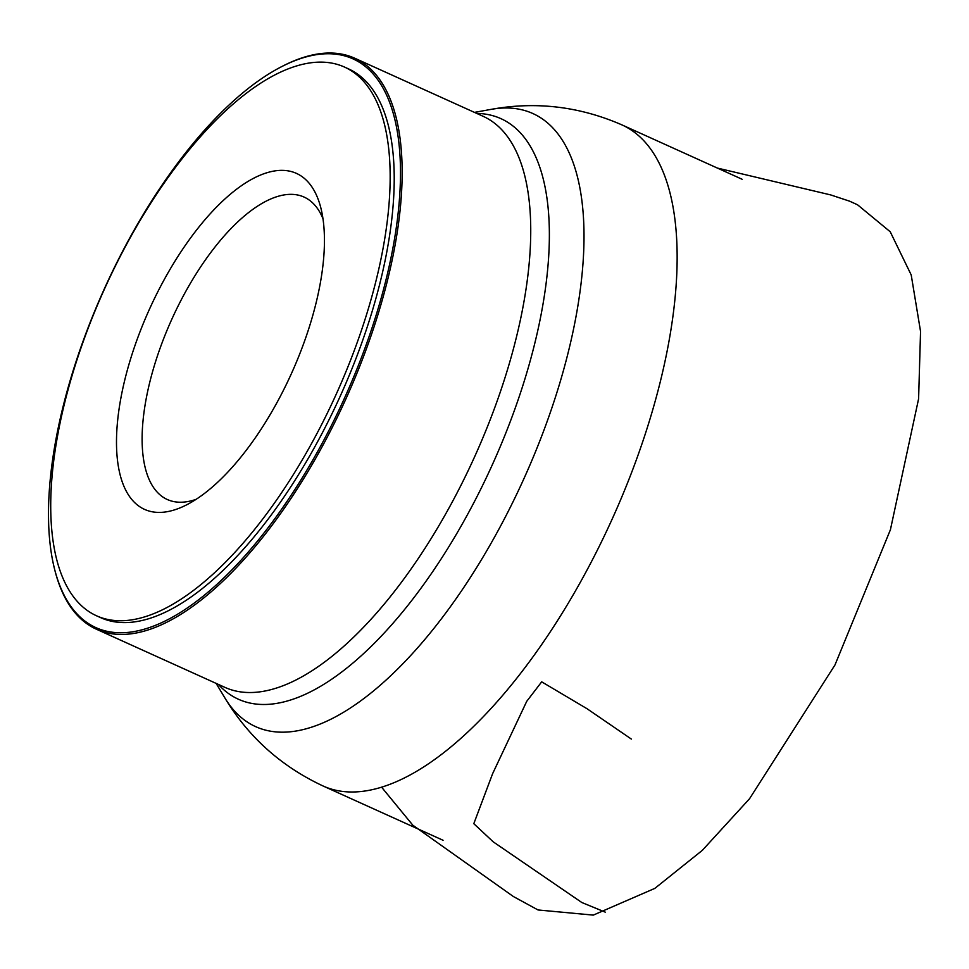 <?xml version="1.0" encoding="UTF-8"?>
<svg xmlns="http://www.w3.org/2000/svg" width="969" height="969" viewBox="0 0 969 969"><rect width="100%" height="100%" fill="white"/><g stroke="black" fill="none" stroke-linecap="round" stroke-linejoin="round"><path stroke-width="1.45" d="M282.294 66.316L283.542 65.674A313.362 132.438 114.3 0 1 305.647 56.747A313.362 132.438 114.3 0 1 354.702 58.201A313.362 132.438 114.3 0 1 346.187 398.283A313.362 132.438 114.3 0 1 96.355 629.196A313.362 132.438 114.3 0 1 54.991 570.802L54.652 569.445A312.139 131.917 -65.7 0 0 144.708 629.063A312.139 131.917 -65.7 0 0 381.459 297.071A312.139 131.917 -65.7 0 0 304.314 57.413A312.139 131.917 -65.7 0 0 282.294 66.316A312.139 131.917 -65.7 0 0 104.337 288.859A312.139 131.917 -65.7 0 0 54.652 569.445M96.343 615.703L100.401 617.544A301.068 127.242 -65.7 0 0 340.446 395.691A301.068 127.242 -65.7 0 0 348.622 68.932L344.564 67.091A301.068 127.242 -65.7 0 0 297.435 65.698A301.068 127.242 -65.7 0 0 84.739 337.382A301.068 127.242 -65.7 0 0 96.343 615.703A301.068 127.242 -65.7 0 0 336.388 393.85A301.068 127.242 -65.7 0 0 344.564 67.091M322.992 218.788A165.965 70.143 -65.7 0 0 304.096 197.082A165.965 70.143 -65.7 0 0 278.115 196.307A165.965 70.143 -65.7 0 0 160.866 346.066A165.965 70.143 -65.7 0 0 167.262 499.495A165.965 70.143 -65.7 0 0 196.041 499.362M267.601 172.543A184.401 77.932 -65.7 0 0 124.747 380.09A184.401 77.932 -65.7 0 0 186.327 504.994A184.401 77.932 -65.7 0 0 291.451 373.525A184.401 77.932 -65.7 0 0 320.812 207.766A184.401 77.932 -65.7 0 0 267.601 172.543M631.364 739.081L587.057 708.739L541.683 681.837L526.724 701.338L492.615 773.686L473.805 823.686L493.221 841.843L581.824 902.514L605.286 912.156M742.145 179.277L622.183 125.001A362.757 153.308 114.3 0 1 636.161 460.348A362.757 153.308 114.3 0 1 379.896 787.688A362.757 153.308 114.3 0 1 323.101 786.004C281.131 766.37 248.391 737.021 224.905 697.971L216.111 683.375M224.869 697.922A336.473 142.201 -65.7 0 0 308.287 728.191A336.473 142.201 -65.7 0 0 560.579 380.478A336.473 142.201 -65.7 0 0 491.307 109.34M96.355 629.196L224.905 687.36A313.362 132.438 -65.7 0 0 273.961 688.814A313.362 132.438 -65.7 0 0 495.341 406.047A313.362 132.438 -65.7 0 0 483.265 116.365L354.702 58.201M476.736 113.409A318.619 134.655 114.3 0 1 522.594 386.352A318.619 134.655 114.3 0 1 288.29 700.708A318.619 134.655 114.3 0 1 218.376 684.405M443.075 840.28L323.101 786.004M622.183 125.001C579.728 106.433 536.075 101.224 491.222 109.352L474.459 112.38M381.592 787.179L412.794 825.176L513.352 896.519L538.037 909.964L593.282 915.111L654.838 888.379L702.355 850.322L749.534 798.747L834.987 664.94L890.414 529.728L918.6 398.804L920.55 331.459L911.211 274.966L890.232 231.773L857.541 204.786L849.619 201.189L830.748 194.939L717.387 168.073"/></g></svg>
